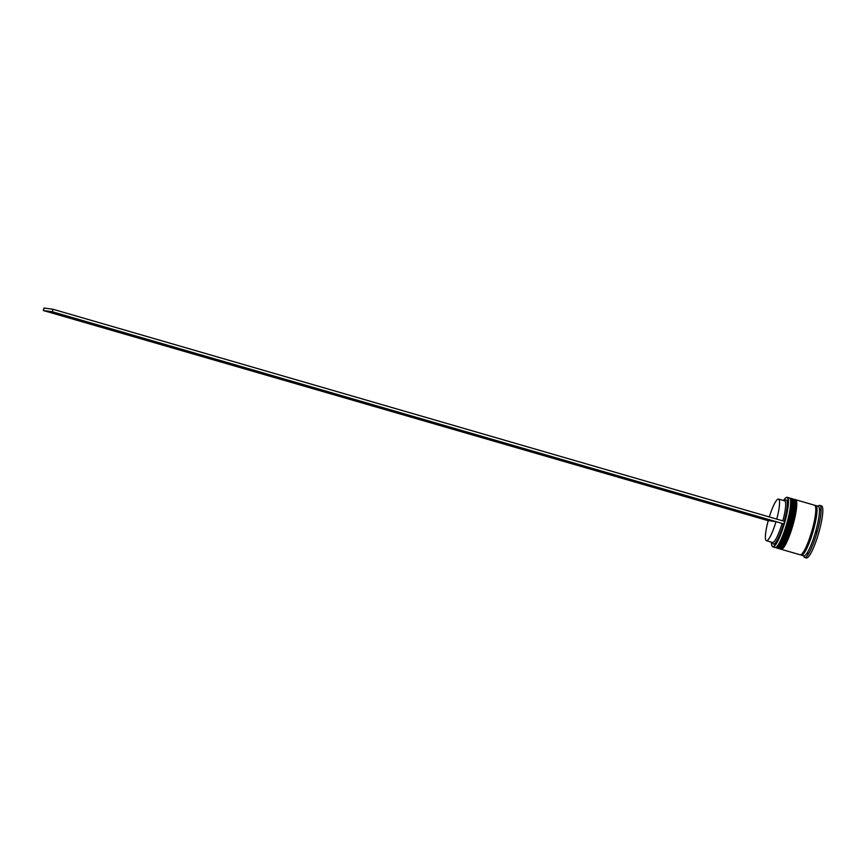 <?xml version="1.0" encoding="UTF-8"?>
<svg xmlns="http://www.w3.org/2000/svg" width="866" height="866" viewBox="0 0 866 866"><rect width="100%" height="100%" fill="white"/><g stroke="black" fill="none" stroke-linecap="round" stroke-linejoin="round"><path stroke-width="1.3" d="M771.433 542.159A25.547 4.568 -73.8 0 0 772.007 545.916A25.547 4.568 -73.8 0 0 772.797 546.576A25.547 4.568 -73.8 0 0 784.369 522.642A25.547 4.568 -73.8 0 0 786.793 497.452A25.547 4.568 -73.8 0 0 785.992 497.658A25.547 4.568 -73.8 0 0 783.513 500.516M786.144 497.571A25.807 4.611 106.2 0 1 786.306 497.474A25.807 4.611 106.2 0 1 787.107 497.268A25.807 4.611 106.2 0 1 787.226 497.3A25.807 4.611 106.2 0 1 784.564 523.042A25.807 4.611 106.2 0 1 772.97 546.901A25.807 4.611 106.2 0 1 772.851 546.868A25.807 4.611 106.2 0 1 772.169 546.23A25.807 4.611 106.2 0 1 772.082 546.056M790.106 498.578L790.604 499.52A25.038 4.471 106.2 0 1 787.27 524.179A25.038 4.471 106.2 0 1 776.889 546.803L775.968 547.334A25.807 4.611 -73.8 0 0 786.664 524.006A25.807 4.611 -73.8 0 0 790.106 498.578A25.807 4.611 -73.8 0 0 789.424 497.939L787.226 497.3M774.929 547.464A25.807 4.611 -73.8 0 0 775.048 547.507A25.807 4.611 -73.8 0 0 775.167 547.539A25.807 4.611 -73.8 0 0 775.968 547.334M793.765 499.639L794.263 500.58A25.038 4.471 106.2 0 1 790.929 525.24A25.038 4.471 106.2 0 1 780.547 547.864L779.627 548.394A25.807 4.611 -73.8 0 0 790.322 525.067A25.807 4.611 -73.8 0 0 793.765 499.639A25.807 4.611 -73.8 0 0 793.083 499L791.86 498.643A25.807 4.611 106.2 0 1 789.197 524.385A25.807 4.611 106.2 0 1 777.603 548.243A25.807 4.611 106.2 0 1 777.484 548.221A25.807 4.611 106.2 0 1 777.192 548.07M778.588 548.524A25.807 4.611 -73.8 0 0 778.707 548.568A25.807 4.611 -73.8 0 0 778.826 548.6A25.807 4.611 -73.8 0 0 779.627 548.394M820.113 510.074L820.73 509.338L820.08 509.176A26.326 4.709 -73.8 0 1 820.113 510.074M816.768 532.005L816.454 530.999A26.326 4.709 -73.8 0 1 815.967 532.709L816.768 532.005M807.361 553.839L808.01 554.002L807.87 553.028A26.326 4.709 -73.8 0 1 807.361 553.839M818.078 506.253A25.807 4.611 106.2 0 1 818.197 506.274A25.807 4.611 106.2 0 1 815.534 532.027A25.807 4.611 106.2 0 1 803.94 555.875A25.807 4.611 106.2 0 1 803.821 555.853A25.807 4.611 106.2 0 1 803.713 555.81M817.796 506.155L818.803 505.582A27.095 4.85 106.2 0 1 819.658 505.365A27.095 4.85 106.2 0 1 819.777 505.387A27.095 4.85 106.2 0 1 816.984 532.428A27.095 4.85 106.2 0 1 804.806 557.477A27.095 4.85 106.2 0 1 804.687 557.444A27.095 4.85 106.2 0 1 803.962 556.762L803.421 555.734M795.194 499.671A25.807 4.611 106.2 0 1 795.399 499.682A25.807 4.611 106.2 0 1 795.518 499.704A25.807 4.611 106.2 0 1 792.855 525.446A25.807 4.611 106.2 0 1 781.262 549.304A25.807 4.611 106.2 0 1 781.143 549.282A25.807 4.611 106.2 0 1 780.851 549.131M814.419 505.192A25.807 4.611 106.2 0 1 814.538 505.214A25.807 4.611 106.2 0 1 811.875 530.966A25.807 4.611 106.2 0 1 800.281 554.814A25.807 4.611 106.2 0 1 800.162 554.792A25.807 4.611 106.2 0 1 800.054 554.749M815.079 505.625A25.807 4.611 106.2 0 1 815.642 505.549A25.807 4.611 106.2 0 1 815.761 505.571A25.807 4.611 106.2 0 1 813.098 531.323A25.807 4.611 106.2 0 1 801.505 555.171A25.807 4.611 106.2 0 1 801.386 555.149A25.807 4.611 106.2 0 1 800.844 554.738M821.358 505.863A27.095 4.85 106.2 0 1 821.488 505.885A27.095 4.85 106.2 0 1 818.695 532.926A27.095 4.85 106.2 0 1 806.517 557.964A27.095 4.85 106.2 0 1 806.398 557.942A27.095 4.85 106.2 0 1 806.278 557.899M769.311 516.948A21.682 3.875 106.2 0 1 778.415 499.054A21.682 3.875 106.2 0 1 778.512 499.076A21.682 3.875 106.2 0 1 776.726 519.102M784.271 500.743L785.365 500.115A22.971 4.103 106.2 0 1 786.09 499.931A22.971 4.103 106.2 0 1 784.271 521.278M783.947 523.876L784.65 521.397L53.01 309.27L52.306 311.749L783.546 523.822A22.971 4.103 106.2 0 1 772.786 543.502L772.201 542.387M784.509 500.819A21.682 3.875 106.2 0 1 784.618 500.84A21.682 3.875 106.2 0 1 782.832 520.867M783.546 523.822L782.095 523.432A21.682 3.875 106.2 0 1 772.537 542.484L766.442 540.72A21.682 3.875 106.2 0 1 768.25 520.596L776.001 521.668A21.682 3.875 106.2 0 1 766.442 540.72M782.095 523.432L776.001 521.668M768.229 520.693L43.3 310.515L44.004 308.036L53.01 309.27M43.3 310.515L52.306 311.749M776.456 546.987A25.038 4.471 -73.8 0 0 787.27 524.179A25.038 4.471 -73.8 0 0 790.333 499.13M790.766 498.329A25.807 4.611 106.2 0 1 790.885 498.361A25.807 4.611 106.2 0 1 788.222 524.103A25.807 4.611 106.2 0 1 776.629 547.962A25.807 4.611 106.2 0 1 776.51 547.929L776.759 548.005A25.807 4.611 -73.8 0 0 776.878 548.026A25.807 4.611 -73.8 0 0 788.471 524.179A25.807 4.611 -73.8 0 0 791.123 498.426C791.946 498.123 792.531 499.476 792.888 502.496C792.985 507.79 791.676 515.216 788.958 524.785C786.133 534.29 783.265 541.228 780.363 545.58C778.426 547.842 777.3 548.665 776.975 548.048L776.759 548.005A25.807 4.611 -73.8 0 1 776.64 547.962M792.033 499.628A25.038 4.471 106.2 0 1 788.969 524.677A25.038 4.471 106.2 0 1 778.166 547.474M780.114 548.048A25.038 4.471 -73.8 0 0 790.929 525.24A25.038 4.471 -73.8 0 0 793.992 500.191M794.425 499.39A25.807 4.611 106.2 0 1 794.544 499.422A25.807 4.611 106.2 0 1 791.881 525.164A25.807 4.611 106.2 0 1 780.288 549.022A25.807 4.611 106.2 0 1 780.169 548.99L780.418 549.066A25.807 4.611 -73.8 0 0 780.537 549.087A25.807 4.611 -73.8 0 0 792.13 525.24A25.807 4.611 -73.8 0 0 794.782 499.487C795.605 499.184 796.19 500.537 796.547 503.557C796.644 508.851 795.334 516.277 792.607 525.846C789.781 535.35 786.923 542.289 784.022 546.641C782.085 548.903 780.959 549.726 780.634 549.109L780.418 549.066A25.807 4.611 -73.8 0 1 780.298 549.022M795.692 500.689A25.038 4.471 106.2 0 1 792.628 525.738A25.038 4.471 106.2 0 1 781.825 548.535M815.144 505.722A25.677 4.59 106.2 0 1 815.61 505.668A25.677 4.59 106.2 0 1 813.174 530.988A25.677 4.59 106.2 0 1 801.537 555.052A25.677 4.59 106.2 0 1 800.942 554.695M791.123 498.426L789.976 498.361M775.741 547.442L776.51 547.929M794.782 499.487L793.624 499.422M779.4 548.503L780.169 548.99M795.518 499.704L814.538 505.214M815.761 505.571L818.197 506.274M819.777 505.387L821.488 505.885M778.512 499.076L784.618 500.84M804.687 557.444L806.398 557.942M801.386 555.149L803.821 555.853M781.143 549.282L800.162 554.792M777.484 548.221L778.707 548.568M772.851 546.868L775.048 547.507"/></g></svg>
